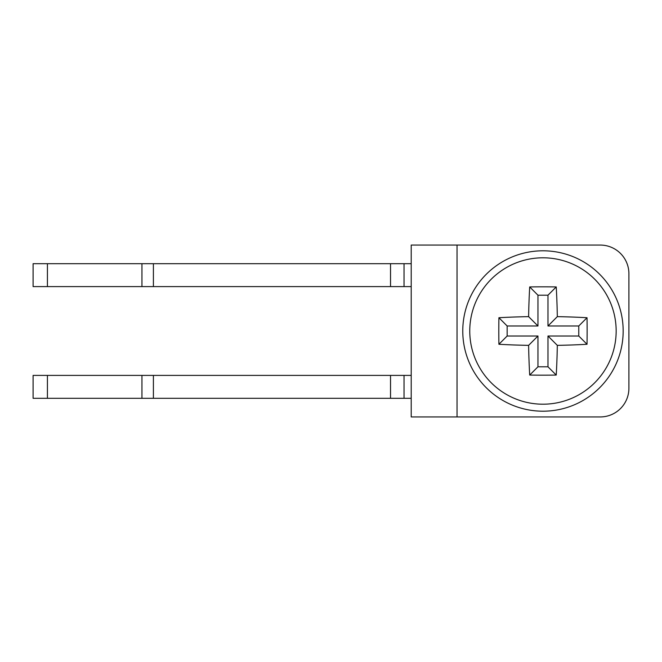 <?xml version="1.0" encoding="UTF-8"?>
<svg xmlns="http://www.w3.org/2000/svg" width="662" height="662" viewBox="0 0 662 662"><rect width="100%" height="100%" fill="white"/><g stroke="black" fill="none" stroke-linecap="round" stroke-linejoin="round"><path stroke-width="0.99" d="M411.201 286.605L390.53 286.605L390.53 263.683L411.201 263.683M390.53 286.605L33.1 286.605L33.1 263.683L47.424 263.683L47.424 286.605M153.402 286.605L153.402 263.683L47.424 263.683M628.9 388.288L628.9 273.712A28.648 28.648 0 0 0 600.252 245.064L411.201 245.064L411.201 416.936L600.252 416.936A28.648 28.648 0 0 0 628.9 388.288M47.424 375.395L47.424 398.317L153.402 398.317L153.402 375.395L33.1 375.395L33.1 398.317L33.1 375.395M153.402 375.395L411.201 375.395M411.201 398.317L390.53 398.317L390.53 375.395M153.402 263.683L390.53 263.683M153.402 398.317L390.53 398.317M47.424 398.317L33.1 398.317M542.964 250.799A80.201 80.201 0 0 0 473.512 371.101A80.201 80.201 0 0 0 612.424 371.101A80.201 80.201 0 0 0 542.964 250.799M528.615 345.357A142.835 24.8 180 0 1 498.908 344.273A141.842 24.626 -90 0 1 498.908 317.727A142.835 24.8 0 0 1 528.615 316.643A142.835 24.8 -90 0 1 529.699 286.936A141.842 24.626 -0 0 1 556.237 286.936A142.835 24.8 90 0 1 557.321 316.643A142.835 24.8 0 0 1 587.029 317.727A141.842 24.626 90 0 1 587.029 344.273A142.835 24.8 180 0 1 557.321 345.357A142.835 24.8 90 0 1 556.237 375.064A141.842 24.626 180 0 1 529.699 375.064A142.835 24.8 -90 0 1 528.615 345.357L537.958 336.015L537.958 366.806L547.979 366.806L547.979 336.015L578.77 336.015L587.029 344.273M528.615 316.643L537.958 325.985L507.158 325.985L507.158 336.015L498.908 344.273M507.158 325.985L498.908 317.727M557.321 345.357L547.979 336.015M578.77 336.015L578.77 325.985L547.979 325.985L557.321 316.643M578.77 325.985L587.029 317.727M507.158 336.015L537.958 336.015M547.979 325.985L547.979 295.194L537.958 295.194L537.958 325.985M537.958 295.194L529.699 286.936M547.979 295.194L556.237 286.936M547.979 366.806L556.237 375.064M537.958 366.806L529.699 375.064M404.035 286.605L404.035 263.683M141.949 286.605L141.949 263.683M404.035 398.317L404.035 375.395M141.949 398.317L141.949 375.395M457.037 245.064L457.037 416.936M542.964 257.799A73.201 73.201 0 0 1 557.156 402.81A73.201 73.201 0 0 1 470.111 338.125A73.201 73.201 0 0 1 542.964 257.799"/></g></svg>
